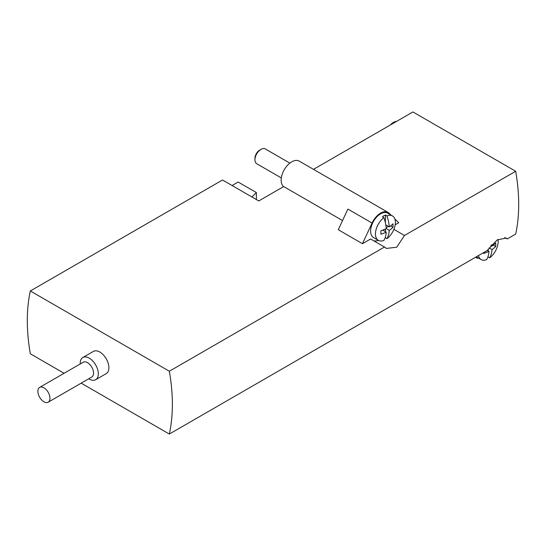 <?xml version="1.0" encoding="UTF-8"?>
<svg xmlns="http://www.w3.org/2000/svg" width="546" height="546" viewBox="0 0 546 546"><rect width="100%" height="100%" fill="white"/><g stroke="black" fill="none" stroke-linecap="round" stroke-linejoin="round"><path stroke-width="0.82" d="M256.367 199.536L256.367 192.554L238.145 182.036L232.105 185.524M478.467 255.576A14.107 8.142 -60 0 0 481.122 259.568A14.107 8.142 -60 0 0 486.663 259.609A30.726 17.738 -120 0 0 488.977 251.303A30.726 17.738 180 0 1 483.64 253.453A29.586 17.083 -120 0 0 483.681 252.566M373.792 240.834A17.097 9.869 120 0 0 378.364 240.37A14.107 8.142 -60 0 0 383.913 240.411A30.726 17.738 -120 0 0 386.227 232.111A30.726 17.738 180 0 1 380.89 234.261A29.586 17.083 -120 0 0 380.89 230.774A30.726 17.738 0 0 0 386.227 228.617A30.726 17.738 -120 0 0 383.913 217.649L382.405 216.776A14.107 8.142 120 0 1 385.421 215.028L386.937 215.902A30.726 17.738 60 0 1 389.25 226.877A30.726 17.738 0 0 0 392.977 223.792A29.586 17.083 60 0 1 392.977 227.286A30.726 17.738 180 0 1 389.25 230.364A30.726 17.738 60 0 1 386.937 238.67L385.421 237.797L385.421 236.868M386.937 215.902A14.107 8.142 -60 0 1 392.478 215.943L387.64 213.152A14.107 8.142 -60 0 0 373.539 221.294A14.107 8.142 -60 0 0 373.539 237.578L378.371 240.37A14.107 8.142 -60 0 1 375.948 230.043A14.107 8.142 -60 0 1 383.913 217.649M395.202 224.781L398.723 222.748L394.819 218.878M391.011 215.097L389.107 213.206A14.96 8.634 120 0 0 388.07 212.414A14.96 8.634 120 0 0 372.065 223.048L362.455 243.687L370.591 238.991L384.493 247.017L169.342 371.232L30.323 290.97L222.529 180.003L258.797 200.942L283.695 186.561M81.177 383.149L169.342 434.05L487.25 250.505L497.147 239.967L506.169 238.001L507.241 238.964L515.677 234.091A175.232 101.174 -120 0 0 515.677 171.273L412.926 111.95L313.493 169.356M30.323 290.97A175.232 101.174 -120 0 0 30.323 353.788L64.087 373.28M504.716 237.51L507.241 238.964M393.891 229.354L404.484 235.476L515.677 171.273M372.065 223.048L347.891 209.091L338.281 229.73L362.455 243.687M404.484 235.476L396.703 247.236L386.322 248.416L384.493 247.017M169.342 434.05A175.232 101.174 -120 0 0 169.342 371.232M88.752 378.781A12.824 7.405 -120 0 0 89.251 379.088A12.824 7.405 -120 0 0 95.666 379.723L106.245 373.614A12.824 7.405 -120 0 0 106.245 358.811A12.824 7.405 -120 0 0 93.421 351.406L82.842 357.514A12.824 7.405 -120 0 0 80.201 363.97M95.666 379.723A12.824 7.405 -120 0 0 95.666 364.912A12.824 7.405 -120 0 0 82.842 357.514M48.198 402.19L91.783 377.027A8.545 4.934 -120 0 0 91.783 367.158A8.545 4.934 -120 0 0 83.238 362.223L39.646 387.387A8.545 4.934 -120 0 0 38.336 394.232A8.545 4.934 -120 0 0 43.919 401.767A8.545 4.934 -120 0 0 48.198 402.19A8.545 4.934 -120 0 0 48.198 392.321A8.545 4.934 -120 0 0 39.646 387.387M256.367 192.554L251.945 196.983M388.07 212.414L299.215 161.111A14.96 8.634 120 0 0 284.732 168.953A14.96 8.634 120 0 0 283.388 186.391L342.554 220.55M475.859 257.514L475.484 257.296A14.96 8.634 120 0 0 475.859 257.514A14.96 8.634 120 0 0 478.781 258.21M281.327 177.928L256.729 163.725A8.545 4.934 -60 0 1 254.955 159.814L254.955 158.313A6.709 3.877 -60 0 1 259.705 150.095L261.002 149.345A8.545 4.934 -60 0 1 265.274 148.921L289.871 163.124M254.955 159.814A8.545 4.934 -60 0 1 261.002 149.345M392.478 215.943A14.107 8.142 -60 0 1 394.901 226.269A14.107 8.142 -60 0 1 386.937 238.67M385.012 238.097A14.107 8.142 120 0 0 385.421 237.797M491.871 244.526A30.726 17.738 60 0 1 492.001 246.069A30.726 17.738 -0 0 0 495.727 242.99A29.586 17.083 60 0 1 495.727 246.478A30.726 17.738 180 0 1 492.001 249.556A30.726 17.738 60 0 1 489.687 257.862L488.179 256.989L488.179 256.06M497.959 239.455A14.107 8.142 -60 0 1 489.687 257.862M487.769 257.289A14.107 8.142 120 0 0 488.179 256.989M385.421 231.647L385.421 229.006M386.158 227.73L388.445 226.413M385.421 222.939L385.421 215.028M390.602 225.914L392.977 227.286M386.227 228.617L389.25 230.364M385.797 224.884L389.25 226.877M382.78 230.119L386.227 232.111M488.179 250.839L488.179 249.113M490.608 245.946L491.195 245.604M493.352 245.106L495.727 246.478M491.004 245.495L492.001 246.069M487.339 250.361L488.977 251.303M489.073 247.87L492.001 249.556M390.567 124.863A9.937 5.74 -60 0 1 393.584 122.338A9.937 5.74 -60 0 1 396.601 121.376M390.335 124.993A9.507 5.487 -60 0 1 393.284 122.509A9.507 5.487 -60 0 1 393.427 122.427M481.122 259.568L476.337 256.804"/></g></svg>

